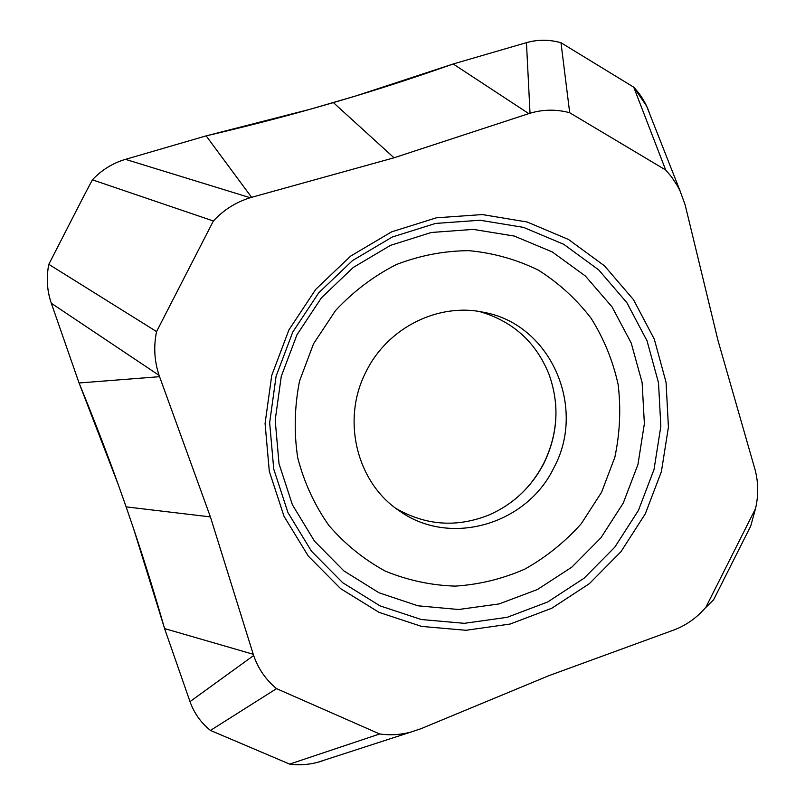 <?xml version="1.0" encoding="UTF-8"?>
<svg xmlns="http://www.w3.org/2000/svg" width="805" height="805" viewBox="0 0 805 805"><rect width="100%" height="100%" fill="white"/><g stroke="black" fill="none" stroke-linecap="round" stroke-linejoin="round"><path stroke-width="1.21" d="M665.675 170.006L569.698 112.74L560.984 42.725L633.736 87.182L665.675 170.006L671.581 176.899L677.569 186.086L680.094 190.996L685.166 204.963L718.06 340.716L755.181 470.08C758.441 482.698 758.552 495.528 755.533 508.589L750.743 525.997L743.226 540.95L713.663 599.675L705.894 607.212C697.221 617.395 686.866 624.871 674.832 629.651L548.869 675.677L420.774 728.777L410.58 732.168C400.276 734.844 389.972 735.438 379.648 733.969L289.669 764.106L210.447 730.427C200.928 722.769 194.116 713.16 190.01 701.608L164.582 628.584L133.851 529.509L126.133 506.878L118.094 484.167L79.061 382.979L51.309 303.254C46.972 290.414 46.147 277.443 48.813 264.332L83.388 196.883L48.813 264.332L156.573 331.59C153.503 346.432 154.339 361.022 159.088 375.351L51.309 303.254C46.992 290.796 46.157 277.826 48.813 264.332M569.698 112.74C556.466 109.168 543.244 109.339 530.022 113.223L526.45 42.655C537.981 39.445 549.493 39.465 560.984 42.725L633.736 87.182L646.566 106.008L649.927 114.481C646.546 104.167 641.142 95.06 633.736 87.182M394.037 157.79L251.583 197.326L206.161 135.874L310.448 109.168L333.381 102.617L394.037 157.79L530.022 113.223M92.394 179.827C101.822 169.875 112.851 163.043 125.469 159.35C112.569 163.234 101.541 170.056 92.394 179.827L83.388 196.883L92.394 179.827L213.375 220.993C223.609 209.904 235.895 202.146 250.244 197.738L251.583 197.326M213.375 220.993L156.573 331.59M210.407 516.901L253.233 654.264L164.582 628.584C154.62 593.698 144.377 560.672 133.851 529.509L126.133 506.878L210.407 516.901L159.088 375.351M325.23 759.85L317.412 762.375C308.154 764.78 298.907 765.354 289.669 764.106L210.447 730.427L276.538 688.637C265.861 679.802 258.234 668.764 253.656 655.512L253.233 654.264M276.538 688.637L379.648 733.969M705.894 607.212L755.533 508.589M645.318 513.791L661.388 471.65L668.422 427.163L666.057 382.325L654.294 339.157L633.505 299.691L604.515 265.871L568.511 239.477L527.124 221.999L482.316 214.563L436.34 217.823L391.643 231.84L350.678 256.071L315.771 289.337L288.935 329.879L271.718 375.462L265.076 423.511L269.303 471.338L284.034 516.327L308.285 556.074L340.575 588.596L379.044 612.364L421.589 626.411L466.004 630.285L510.118 624.046L551.858 608.208L589.351 583.675L620.957 551.707L645.318 513.791M704.878 608.399L713.663 599.675L750.743 525.997M206.161 135.874L125.469 159.35L206.161 135.874C243.985 127.029 278.751 118.124 310.448 109.168L356.041 95.876L453.195 63.977L528.784 113.606M333.381 102.617L356.041 95.876C387.044 86.538 419.425 75.912 453.195 63.977L526.45 42.655C537.649 39.435 549.161 39.455 560.984 42.725M126.133 506.878L118.094 484.167C106.944 452.963 93.944 419.234 79.061 382.979L159.541 376.69M164.582 628.584L190.01 701.608C194.045 713.069 200.858 722.669 210.447 730.427M479.589 311.565C512.735 321.165 535.838 342.004 548.919 374.084C559.737 404.291 558.066 434.036 543.908 463.308C531.542 487.045 513.278 504.252 489.108 514.928C456.938 527.788 425.895 525.625 395.98 508.438M366.436 370.984C340.907 419.043 356.524 482.718 399.381 510.873C449.975 547.269 526.903 524.468 553.9 467.685C586.765 407.37 550.801 324.234 483.704 312.32C438.856 302.459 388.03 327.343 366.436 370.984M601.577 492.268L614.839 457.28C619.941 433.02 621.047 408.799 618.149 384.619C612.947 360.871 603.931 338.764 591.101 318.277C576.38 299.108 558.791 283.058 538.334 270.108C516.548 259.472 493.445 252.991 469.023 250.667C444.32 250.808 420.119 255.416 396.422 264.513C373.701 276.055 353.395 291.41 335.514 310.579L313.568 343.725L299.561 380.946C294.469 406.797 293.855 432.416 297.729 457.804C304.139 482.507 314.534 505.077 328.913 525.494C345.144 544.271 363.971 559.495 385.384 571.158C407.843 580.345 431.108 585.336 455.187 586.121C479.227 584.571 502.39 578.926 524.689 569.185C545.901 557.322 564.758 542.168 581.25 523.723L601.577 492.268M453.195 63.977L526.45 42.655M324.989 759.94C313.628 764.277 301.855 765.666 289.669 764.106M79.061 382.979L51.309 303.254M125.469 159.35L250.244 197.738M253.656 655.512L190.01 701.608M623.241 503.115L600.872 537.871L571.842 567.133L537.398 589.532L499.09 603.931L458.639 609.506L417.956 605.803L379.044 592.802L343.916 570.936L314.473 541.131L292.396 504.775L279.013 463.71L275.199 420.099L281.277 376.317L296.965 334.8L321.396 297.85L353.194 267.502L390.536 245.344L431.329 232.474L473.33 229.395L514.345 236.076L552.29 251.945L585.356 276.004L612.042 306.896L631.211 343L642.118 382.546L644.372 423.672L637.963 464.465L623.241 503.115M292.779 332.042L276.105 376.187L269.655 422.716L273.73 469.043L287.979 512.644L311.454 551.184L342.729 582.74L380 605.843L421.246 619.518L464.334 623.322L507.15 617.324L547.672 601.989L584.078 578.221L614.779 547.199L638.435 510.4L654.022 469.496L660.835 426.318L658.51 382.798L647.059 340.907L626.843 302.64L598.668 269.856L563.711 244.297L523.552 227.392L480.092 220.238L435.535 223.428L392.226 237.042L352.55 260.548L318.76 292.779L292.779 332.042M646.757 106.451L680.326 191.55M411.043 732.027L317.804 762.255M543.727 463.298C553.77 442.911 557.624 421.84 555.289 400.065M512.201 501.475C525.313 491.372 535.798 478.673 543.677 463.398"/></g></svg>
